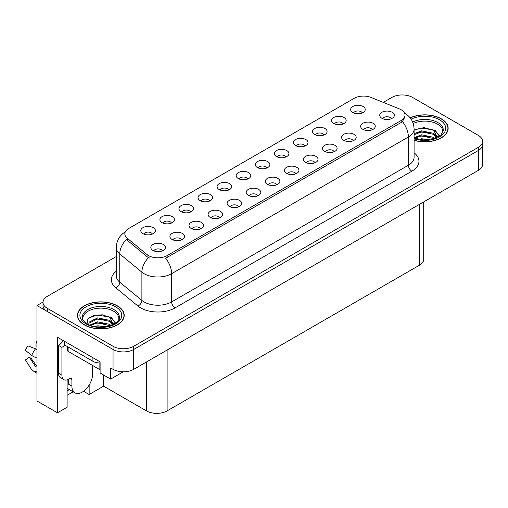 <?xml version="1.0" encoding="UTF-8"?>
<svg xmlns="http://www.w3.org/2000/svg" width="508" height="508" viewBox="0 0 508 508"><rect width="100%" height="100%" fill="white"/><g stroke="black" fill="none" stroke-linecap="round" stroke-linejoin="round"><path stroke-width="0.76" d="M266.833 167.996A4.381 2.527 0 0 0 265.659 166.764A4.381 2.527 0 0 0 261.341 166.122A4.381 2.527 0 0 0 258.286 167.996M267.729 161.595A7.303 4.216 0 0 0 258.369 161.125A7.303 4.216 0 0 0 255.949 166.364A7.303 4.216 0 0 0 257.397 167.557A7.303 4.216 0 0 0 269.176 166.364A7.303 4.216 0 0 0 267.729 161.595M247.758 179.006A4.381 2.527 0 0 0 246.583 177.775A4.381 2.527 0 0 0 242.265 177.133A4.381 2.527 0 0 0 239.211 179.006M248.647 172.606A7.303 4.216 0 0 0 239.287 172.136A7.303 4.216 0 0 0 236.868 177.381A7.303 4.216 0 0 0 238.322 178.568A7.303 4.216 0 0 0 250.101 177.381A7.303 4.216 0 0 0 248.647 172.606M228.683 190.024A4.381 2.527 0 0 0 227.508 188.792A4.381 2.527 0 0 0 223.19 188.151A4.381 2.527 0 0 0 220.135 190.024M229.572 183.623A7.303 4.216 0 0 0 220.212 183.153A7.303 4.216 0 0 0 217.792 188.392A7.303 4.216 0 0 0 219.246 189.586A7.303 4.216 0 0 0 231.026 188.392A7.303 4.216 0 0 0 229.572 183.623M353.162 140.741A4.381 2.527 0 0 0 351.987 139.51A4.381 2.527 0 0 0 347.669 138.868A4.381 2.527 0 0 0 344.608 140.741M354.051 134.341A7.303 4.216 0 0 0 344.691 133.871A7.303 4.216 0 0 0 342.271 139.109A7.303 4.216 0 0 0 343.719 140.303A7.303 4.216 0 0 0 355.498 139.109A7.303 4.216 0 0 0 354.051 134.341M295.935 173.78A4.381 2.527 0 0 0 294.754 172.549A4.381 2.527 0 0 0 290.436 171.907A4.381 2.527 0 0 0 287.382 173.78M296.824 167.38A7.303 4.216 0 0 0 287.464 166.91A7.303 4.216 0 0 0 285.045 172.149A7.303 4.216 0 0 0 286.493 173.342A7.303 4.216 0 0 0 298.272 172.149A7.303 4.216 0 0 0 296.824 167.38M362.217 112.928A4.381 2.527 0 0 0 361.042 111.697A4.381 2.527 0 0 0 356.724 111.055A4.381 2.527 0 0 0 353.663 112.928M363.106 106.528A7.303 4.216 0 0 0 353.746 106.058A7.303 4.216 0 0 0 351.326 111.296A7.303 4.216 0 0 0 352.774 112.49A7.303 4.216 0 0 0 364.554 111.296A7.303 4.216 0 0 0 363.106 106.528M315.011 162.77A4.381 2.527 0 0 0 313.83 161.531A4.381 2.527 0 0 0 309.512 160.89A4.381 2.527 0 0 0 306.457 162.77M315.9 156.362A7.303 4.216 0 0 0 306.54 155.893A7.303 4.216 0 0 0 304.121 161.138A7.303 4.216 0 0 0 305.568 162.331A7.303 4.216 0 0 0 317.348 161.138A7.303 4.216 0 0 0 315.9 156.362M372.237 129.724A4.381 2.527 0 0 0 371.062 128.492A4.381 2.527 0 0 0 366.744 127.851A4.381 2.527 0 0 0 363.684 129.724M373.126 123.323A7.303 4.216 0 0 0 363.766 122.853A7.303 4.216 0 0 0 361.347 128.099A7.303 4.216 0 0 0 362.795 129.286A7.303 4.216 0 0 0 374.574 128.099A7.303 4.216 0 0 0 373.126 123.323M171.456 223.063A4.381 2.527 0 0 0 170.282 221.831A4.381 2.527 0 0 0 165.964 221.19A4.381 2.527 0 0 0 162.903 223.063M172.345 216.662A7.303 4.216 0 0 0 162.985 216.192A7.303 4.216 0 0 0 160.566 221.431A7.303 4.216 0 0 0 162.014 222.625A7.303 4.216 0 0 0 173.793 221.431A7.303 4.216 0 0 0 172.345 216.662M219.627 217.837A4.381 2.527 0 0 0 218.453 216.605A4.381 2.527 0 0 0 214.135 215.964A4.381 2.527 0 0 0 211.08 217.837M220.516 211.436A7.303 4.216 0 0 0 211.157 210.96A7.303 4.216 0 0 0 208.737 216.205A7.303 4.216 0 0 0 210.185 217.399A7.303 4.216 0 0 0 221.964 216.205A7.303 4.216 0 0 0 220.516 211.436M324.066 134.957A4.381 2.527 0 0 0 322.891 133.725A4.381 2.527 0 0 0 318.573 133.083A4.381 2.527 0 0 0 315.512 134.957M324.955 128.556A7.303 4.216 0 0 0 315.595 128.086A7.303 4.216 0 0 0 313.176 133.325A7.303 4.216 0 0 0 314.623 134.518A7.303 4.216 0 0 0 326.403 133.325A7.303 4.216 0 0 0 324.955 128.556M181.477 239.859A4.381 2.527 0 0 0 180.302 238.627A4.381 2.527 0 0 0 175.984 237.985A4.381 2.527 0 0 0 172.923 239.859M182.366 233.458A7.303 4.216 0 0 0 173.006 232.988A7.303 4.216 0 0 0 170.586 238.233A7.303 4.216 0 0 0 172.034 239.427A7.303 4.216 0 0 0 183.813 238.233A7.303 4.216 0 0 0 182.366 233.458M334.086 151.752A4.381 2.527 0 0 0 332.911 150.52A4.381 2.527 0 0 0 328.593 149.879A4.381 2.527 0 0 0 325.533 151.752M334.975 145.352A7.303 4.216 0 0 0 325.615 144.882A7.303 4.216 0 0 0 323.196 150.12A7.303 4.216 0 0 0 324.644 151.314A7.303 4.216 0 0 0 336.423 150.12A7.303 4.216 0 0 0 334.975 145.352M238.703 206.82A4.381 2.527 0 0 0 237.528 205.588A4.381 2.527 0 0 0 233.21 204.946A4.381 2.527 0 0 0 230.156 206.82M239.592 200.419A7.303 4.216 0 0 0 230.232 199.949A7.303 4.216 0 0 0 227.813 205.188A7.303 4.216 0 0 0 229.267 206.381A7.303 4.216 0 0 0 241.046 205.188A7.303 4.216 0 0 0 239.592 200.419M343.141 123.939A4.381 2.527 0 0 0 341.967 122.707A4.381 2.527 0 0 0 337.649 122.066A4.381 2.527 0 0 0 334.588 123.939M344.03 117.538A7.303 4.216 0 0 0 334.67 117.069A7.303 4.216 0 0 0 332.251 122.314A7.303 4.216 0 0 0 333.699 123.501A7.303 4.216 0 0 0 345.478 122.314A7.303 4.216 0 0 0 344.03 117.538M276.854 184.791A4.381 2.527 0 0 0 275.679 183.559A4.381 2.527 0 0 0 271.361 182.918A4.381 2.527 0 0 0 268.307 184.791M277.749 178.391A7.303 4.216 0 0 0 268.383 177.921A7.303 4.216 0 0 0 265.963 183.166A7.303 4.216 0 0 0 267.418 184.353A7.303 4.216 0 0 0 279.197 183.166A7.303 4.216 0 0 0 277.749 178.391M285.915 156.985A4.381 2.527 0 0 0 284.734 155.746A4.381 2.527 0 0 0 280.416 155.105A4.381 2.527 0 0 0 277.362 156.985M286.804 150.578A7.303 4.216 0 0 0 277.444 150.108A7.303 4.216 0 0 0 275.025 155.353A7.303 4.216 0 0 0 276.473 156.547A7.303 4.216 0 0 0 288.252 155.353A7.303 4.216 0 0 0 286.804 150.578M257.778 195.809A4.381 2.527 0 0 0 256.603 194.577A4.381 2.527 0 0 0 252.286 193.935A4.381 2.527 0 0 0 249.231 195.809M258.667 189.408A7.303 4.216 0 0 0 249.307 188.938A7.303 4.216 0 0 0 246.888 194.177A7.303 4.216 0 0 0 248.342 195.37A7.303 4.216 0 0 0 260.121 194.177A7.303 4.216 0 0 0 258.667 189.408M200.552 228.848A4.381 2.527 0 0 0 199.377 227.616A4.381 2.527 0 0 0 195.059 226.974A4.381 2.527 0 0 0 191.999 228.848M201.441 222.447A7.303 4.216 0 0 0 192.081 221.977A7.303 4.216 0 0 0 189.662 227.216A7.303 4.216 0 0 0 191.11 228.41A7.303 4.216 0 0 0 202.889 227.216A7.303 4.216 0 0 0 201.441 222.447M304.99 145.967A4.381 2.527 0 0 0 303.809 144.736A4.381 2.527 0 0 0 299.491 144.094A4.381 2.527 0 0 0 296.437 145.967M305.88 139.567A7.303 4.216 0 0 0 296.52 139.097A7.303 4.216 0 0 0 294.1 144.335A7.303 4.216 0 0 0 295.548 145.529A7.303 4.216 0 0 0 307.327 144.335A7.303 4.216 0 0 0 305.88 139.567M162.401 250.876A4.381 2.527 0 0 0 161.22 249.644A4.381 2.527 0 0 0 156.902 249.003A4.381 2.527 0 0 0 153.848 250.876M163.29 244.475A7.303 4.216 0 0 0 153.93 244.005A7.303 4.216 0 0 0 151.511 249.244A7.303 4.216 0 0 0 152.959 250.438A7.303 4.216 0 0 0 164.738 249.244A7.303 4.216 0 0 0 163.29 244.475M209.607 201.035A4.381 2.527 0 0 0 208.432 199.803A4.381 2.527 0 0 0 204.114 199.161A4.381 2.527 0 0 0 201.06 201.035M210.496 194.634A7.303 4.216 0 0 0 201.136 194.164A7.303 4.216 0 0 0 198.717 199.403A7.303 4.216 0 0 0 200.165 200.596A7.303 4.216 0 0 0 211.944 199.403A7.303 4.216 0 0 0 210.496 194.634M190.532 212.052A4.381 2.527 0 0 0 189.357 210.814A4.381 2.527 0 0 0 185.039 210.172A4.381 2.527 0 0 0 181.978 212.052M191.421 205.645A7.303 4.216 0 0 0 182.061 205.175A7.303 4.216 0 0 0 179.641 210.42A7.303 4.216 0 0 0 181.089 211.614A7.303 4.216 0 0 0 192.869 210.42A7.303 4.216 0 0 0 191.421 205.645M391.312 118.713A4.381 2.527 0 0 0 390.138 117.481A4.381 2.527 0 0 0 385.82 116.84A4.381 2.527 0 0 0 382.765 118.713M392.201 112.312A7.303 4.216 0 0 0 382.841 111.843A7.303 4.216 0 0 0 380.422 117.081A7.303 4.216 0 0 0 381.87 118.275A7.303 4.216 0 0 0 393.656 117.081A7.303 4.216 0 0 0 392.201 112.312M152.381 234.074A4.381 2.527 0 0 0 151.2 232.842A4.381 2.527 0 0 0 146.888 232.2A4.381 2.527 0 0 0 143.828 234.074M153.27 227.673A7.303 4.216 0 0 0 143.91 227.203A7.303 4.216 0 0 0 141.491 232.448A7.303 4.216 0 0 0 142.939 233.642A7.303 4.216 0 0 0 154.718 232.448A7.303 4.216 0 0 0 153.27 227.673M401.155 109.766A13.151 7.588 0 0 0 399.402 108.915L371.05 97.453A13.151 7.588 0 0 0 354.209 98.304L128.695 228.498A13.151 7.588 0 0 0 124.847 233.871A13.151 7.588 0 0 0 127.222 238.22L147.079 254.591A13.151 7.588 0 0 0 167.145 255.607L401.155 120.504A13.151 7.588 0 0 0 405.009 115.132A13.151 7.588 0 0 0 401.155 109.766M43.015 302.025L36.951 305.524L113.049 349.46A14.611 8.433 0 0 0 133.712 349.46L478.32 150.501A14.611 8.433 0 0 0 482.6 144.539A14.611 8.433 0 0 1 478.32 150.501L133.712 349.46A14.611 8.433 0 0 1 113.049 349.46L47.282 311.487A14.611 8.433 0 0 1 43.002 305.524L43.002 302.343A14.611 8.433 0 0 0 47.282 308.312L113.049 346.278A14.611 8.433 0 0 0 133.712 346.278L478.32 147.32A14.611 8.433 0 0 0 482.6 141.357A14.611 8.433 0 0 0 478.32 135.395L412.553 97.422A14.611 8.433 0 0 0 391.89 97.422L383.273 102.4M402.774 94.958L401.669 94.958M67.113 379.914L67.113 407.232L57.474 412.801L57.474 337.255L100.101 361.867L100.101 372.999L110.642 379.082L110.642 367.951L113.049 369.341A14.611 8.433 0 0 0 133.712 369.341L478.32 170.383A14.611 8.433 0 0 0 482.6 164.421L482.6 141.357M123.234 371.812L110.642 379.082M57.474 412.801L36.951 400.952L36.951 305.524M423.716 201.905L423.716 259.245A14.611 8.433 180 0 1 419.443 265.208L167.113 410.889A14.611 8.433 180 0 1 146.45 410.889L103.613 386.163L103.613 375.025M103.613 386.163L89.154 394.513L89.154 385.032M83.528 391.262L89.154 394.513M67.113 395.307L73.165 391.814M67.113 390.906A15.583 8.998 120 0 0 69.278 389.566M414.09 140.335A23.374 13.494 0 0 0 448.151 128.333A23.374 13.494 0 0 0 441.306 118.796A23.374 13.494 0 0 0 410.134 117.818M117.354 305.822A23.374 13.494 0 0 0 91.884 302.901A23.374 13.494 0 0 0 77.451 315.366A23.374 13.494 0 0 0 84.296 324.91A23.374 13.494 0 0 0 109.772 327.831A23.374 13.494 0 0 0 124.2 315.366A23.374 13.494 0 0 0 117.354 305.822M77.699 316.605A23.374 13.494 0 0 0 77.616 316.954M405.009 115.132L405.009 116.745L402.431 121.558L401.155 122.485L165.665 258.255A17.043 9.842 60 0 1 171.621 273.698A19.475 11.246 180 0 1 144.075 273.698A19.475 11.246 180 0 1 141.891 272.193L119.767 253.956A19.475 11.246 180 0 1 116.249 247.504L116.249 275.736A19.475 11.246 0 0 0 119.767 282.188L141.891 300.425A19.475 11.246 0 0 0 144.075 301.93A19.475 11.246 0 0 0 171.621 301.93L408.388 165.233A19.475 11.246 0 0 0 414.09 157.283L414.09 129.051A19.475 11.246 180 0 1 408.388 137.001A17.043 9.842 -120 0 0 402.431 121.558M150.031 258.255L147.079 256.762L126.34 239.49A17.043 11.398 129.5 0 0 119.767 253.956L119.767 282.188A4.87 3.258 -50.5 0 1 115.78 287.776A24.346 14.059 180 0 1 116.249 271.278M116.249 256.565L47.282 296.38A14.611 8.433 0 0 0 43.002 302.343M124.041 316.954A23.374 13.494 0 0 0 123.958 316.605M447.986 129.927A23.374 13.494 0 0 0 447.91 129.572M71.901 379.381L70.18 378.384A2.432 1.403 -60 0 1 71.399 378.263A2.432 1.403 -60 0 1 71.901 379.381L71.901 386.137A14.611 8.433 120 0 0 74.93 392.83A14.611 8.433 120 0 0 82.233 392.106A14.611 8.433 120 0 0 92.564 374.212L92.564 367.455A2.432 1.403 -60 0 1 93.066 365.754M68.459 383.756L68.116 383.953L68.459 384.15L68.459 379.368M68.116 383.953A14.611 8.433 -60 0 1 68.459 380.702M36.951 366.846A5.359 4.261 -37.9 0 0 36.798 366.89L36.189 367.094A0.489 0.387 142.1 0 1 35.725 366.973L29.4 357.181A6.68 3.854 120 0 0 30.925 358.064L36.951 366.427M36.951 346.335A6.68 3.854 120 0 0 35.903 345.916L36.951 345.973M29.4 357.181L25.4 359.956L31.725 369.741A5.359 4.261 -37.9 0 0 31.896 369.983A5.359 4.261 -37.9 0 0 36.798 371.1L36.951 371.05M36.951 349.536A5.359 0.997 37.7 0 0 35.535 348.818L27.959 345.885A11.201 6.464 120 0 0 25.4 350.323L31.725 355.416A5.359 0.997 -157.7 0 0 36.798 357.975L36.951 358.032M36.951 341.103L36.303 341.071L35.903 345.916M70.18 378.384L68.802 379.184A9.741 5.626 -60 0 1 63.932 379.666L60.49 377.679A9.741 5.626 -60 0 1 58.471 373.215L58.471 345.389A9.741 5.626 120 0 0 63.17 340.544M64.751 345.034A9.741 5.626 -60 0 1 61.919 347.377L58.471 345.389M63.932 379.666A9.741 5.626 -60 0 1 61.919 375.209L61.919 347.377M92.907 357.708L92.907 361.29A9.741 5.62 0 0 0 100.101 362.934M64.668 341.408L64.668 344.989L92.907 361.29M413.22 123.533A18.015 10.401 180 0 1 437.515 124.162A18.015 10.401 180 0 1 442.69 132.645M436.988 137.484L433.934 130.372L423.913 127.61L414.09 129.972M410.242 117.951A23.133 13.354 180 0 1 441.135 118.891A23.133 13.354 180 0 1 447.91 128.333A23.133 13.354 180 0 1 414.09 140.176M418.484 139.376L421.627 138.773L429.793 139.598M421.342 139.802L426.898 139.91M414.09 137.7L421.627 134.798L433.387 137.281L434.804 138.373M414.547 138.303L421.627 135.795L433.94 138.659M414.09 133.725L421.627 130.823L433.387 133.306L436.797 137.573M414.09 134.722L421.627 131.82L433.387 134.296L436.505 137.706M414.09 130.105L420.942 128.111L432.911 129.762M433.991 130.27L435.248 130.988L439.407 136.106M417.392 132.779L420.942 132.086L430.454 132.867M435.496 135.122L437.775 137.09M417.392 136.754L420.942 136.061L430.454 136.843M422.612 139.91L425.704 139.967M434.213 129.889L435.248 130.493L439.503 136.042M434.099 133.807L438.061 136.938M82.918 319.672A18.015 10.401 180 0 1 93.04 309.169A18.015 10.401 180 0 1 113.57 311.194A18.015 10.401 180 0 1 118.739 319.678M113.036 324.51L109.982 317.405L102.286 314.795L93.732 315.462L87.89 318.922L87.046 323.679M117.183 305.924A23.133 13.354 180 0 1 123.958 315.366A23.133 13.354 180 0 1 109.677 327.704A23.133 13.354 180 0 1 84.468 324.809A23.133 13.354 180 0 1 77.699 315.366A23.133 13.354 180 0 1 91.973 303.028A23.133 13.354 180 0 1 117.183 305.924M94.532 326.409L97.676 325.806L105.842 326.631M97.39 326.835L102.946 326.942M89.84 325.044L97.676 321.831L109.436 324.314L110.852 325.406M90.595 325.33L97.676 322.828L109.988 325.685M88.735 324.568L89.065 322.161L97.676 317.856L109.436 320.338L112.852 324.599M88.69 324.32L89.065 323.158L97.676 318.846L109.436 321.329L112.554 324.733M67.399 346.564L67.399 350.355A2.432 1.403 0 0 0 68.116 351.352L99.104 369.24A2.432 1.403 0 0 0 100.101 369.589M88.837 317.945L96.996 315.144L108.96 316.795M110.039 317.303L111.296 318.021L115.456 323.139M93.44 319.805L96.996 319.119L106.502 319.9M111.544 322.155L113.824 324.117M93.44 323.78L96.996 323.094L106.502 323.875M98.66 326.936L101.752 326.993M110.261 316.922L111.296 317.519L115.551 323.075M110.153 320.84L114.109 323.964M478.32 170.383L478.32 147.32M133.712 369.341L133.712 346.278M113.049 369.341L113.049 346.278M167.113 410.889L167.113 350.056M419.443 265.208L419.443 204.375M146.45 410.889L146.45 361.988M127.222 238.22L127.222 240.392M147.079 254.591L147.079 256.762M167.145 255.607L167.145 257.588M401.155 120.504L401.155 122.485M175.063 307.892A4.87 2.813 60 0 1 171.621 301.93L171.621 273.698L408.388 137.001L408.388 165.233A4.87 2.813 60 0 0 411.829 171.196L175.063 307.892A24.346 14.059 180 0 1 140.633 307.892A24.346 14.059 180 0 1 137.903 306.013L115.78 287.776M148.533 257.664A17.043 11.398 129.5 0 0 141.891 272.193L141.891 300.425A4.87 3.258 -50.5 0 1 137.903 306.013M414.09 152.819A24.346 14.059 180 0 1 411.829 171.196M47.282 308.312L47.282 311.487M71.901 386.137L68.459 384.15M35.535 348.818A16.656 9.62 120 0 0 31.725 355.416M36.951 357.6A15.265 8.814 120 0 0 36.798 357.975M61.919 375.209L58.471 373.215M412.661 122.041A18.517 10.693 180 0 1 437.871 122.561A18.517 10.693 180 0 1 443.249 130.886L440.874 134.95L433.819 138.69L423.793 139.96L414.09 138.132M411.118 119.17A20.942 12.09 180 0 1 439.585 119.786A20.942 12.09 180 0 1 441.312 135.75A20.942 12.09 180 0 1 414.09 138.735M437.509 124.174A18.993 10.966 180 0 1 437.852 124.358M82.359 317.919A18.517 10.693 180 0 1 93.129 307.429A18.517 10.693 180 0 1 113.919 309.594A18.517 10.693 180 0 1 119.297 317.919C120.987 324.174 98.006 331.222 87.236 323.793C83.083 320.307 81.458 318.345 82.359 317.919M115.633 306.819A20.942 12.09 180 0 1 115.633 323.913A20.942 12.09 180 0 1 86.017 323.913A20.942 12.09 180 0 1 86.017 306.819A20.942 12.09 180 0 1 115.633 306.819M113.557 311.207A18.993 10.966 180 0 1 113.9 311.391M99.104 369.24L99.104 362.922M68.116 351.352L68.116 346.977M414.09 129.051C413.76 122.047 410.686 116.796 404.857 113.297L404.533 113.113M125.482 231.75C119.653 235.248 116.58 240.5 116.249 247.504M74.93 392.83L67.113 388.315M36.951 373.323L31.896 369.983M447.91 128.333L447.91 130.277M123.958 315.366L123.958 317.31M77.699 315.366L77.699 317.31"/></g></svg>
